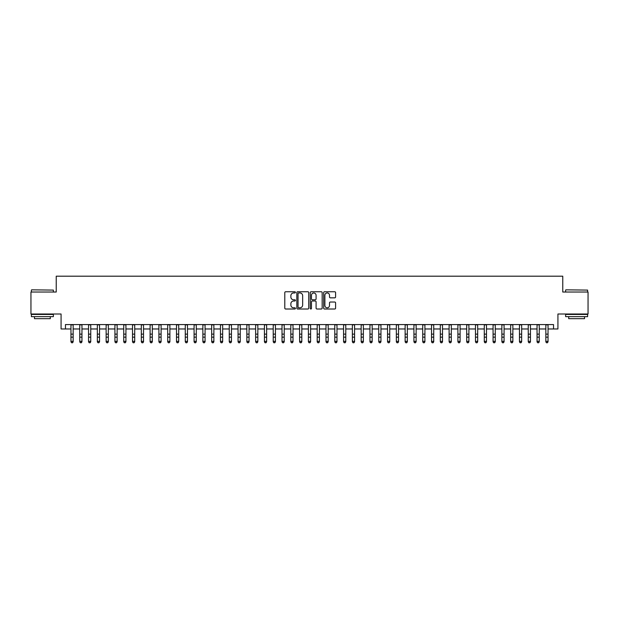 <?xml version="1.0" encoding="UTF-8"?>
<svg xmlns="http://www.w3.org/2000/svg" width="619" height="619" viewBox="0 0 619 619"><rect width="100%" height="100%" fill="white"/><g stroke="black" fill="none" stroke-linecap="round" stroke-linejoin="round"><path stroke-width="0.93" d="M295.433 292.354A0.604 0.604 0 0 0 294.822 291.75L285.653 291.75A0.867 0.867 0 0 0 284.794 292.617L284.794 308.154A0.867 0.867 0 0 0 285.653 309.013L294.822 309.013A0.604 0.604 0 0 0 295.433 308.409A0.604 0.604 0 0 0 294.822 307.805L293.638 307.805A2.762 2.762 0 0 1 290.876 305.043L290.876 303.751A2.762 2.762 0 0 1 293.638 300.989L294.822 300.989A0.604 0.604 0 0 0 295.433 300.385A0.604 0.604 0 0 0 294.822 299.782L293.638 299.782A2.762 2.762 0 0 1 290.876 297.019L290.876 295.72A2.762 2.762 0 0 1 293.638 292.957L294.822 292.957A0.604 0.604 0 0 0 295.433 292.354M334.724 297.84A0.867 0.867 0 0 0 335.591 296.973L335.591 292.617A0.867 0.867 0 0 0 334.724 291.75L324.542 291.75A0.867 0.867 0 0 0 323.675 292.617L323.675 308.154A0.867 0.867 0 0 0 324.542 309.013L334.724 309.013A0.867 0.867 0 0 0 335.591 308.154L335.591 302.884A0.867 0.867 0 0 0 334.724 302.026L330.368 302.026A0.867 0.867 0 0 0 329.501 302.884L329.501 305.5A2.306 2.306 0 0 1 327.196 307.805A2.306 2.306 0 0 1 324.89 305.5L324.89 295.271A2.306 2.306 0 0 1 327.196 292.957A2.306 2.306 0 0 1 329.501 295.271L329.501 296.973A0.867 0.867 0 0 0 330.368 297.84L334.724 297.84M65.467 328.968L65.467 324.565L553.533 324.565L553.533 328.968L557.928 328.968L557.928 314.011L588.05 314.011L588.05 292.029L562.764 292.029L562.764 276.198L56.236 276.198L56.236 292.029L30.95 292.029L30.95 314.011L61.072 314.011L61.072 328.968L70.961 328.968M308.742 292.617A0.867 0.867 0 0 0 307.883 291.75L297.693 291.75A0.867 0.867 0 0 0 296.834 292.617L296.834 308.154A0.867 0.867 0 0 0 297.693 309.013L307.883 309.013A0.867 0.867 0 0 0 308.742 308.154L308.742 292.617M311.117 291.75L321.307 291.75A0.867 0.867 0 0 1 322.166 292.617L322.166 308.154A0.867 0.867 0 0 1 321.307 309.013L316.943 309.013A0.867 0.867 0 0 1 316.085 308.154L316.085 301.848A0.867 0.867 0 0 0 315.218 300.989L312.324 300.989A0.867 0.867 0 0 0 311.465 301.848L311.465 308.409A0.604 0.604 0 0 1 310.862 309.013A0.604 0.604 0 0 1 310.258 308.409L310.258 292.617A0.867 0.867 0 0 1 311.117 291.75M73.158 328.968L79.758 328.968M81.956 328.968L88.548 328.968M90.745 328.968L97.345 328.968M99.543 328.968L106.135 328.968M108.34 328.968L114.933 328.968M117.13 328.968L123.73 328.968M125.928 328.968L132.52 328.968M134.718 328.968L141.318 328.968M143.515 328.968L150.108 328.968M152.305 328.968L158.905 328.968M161.102 328.968L167.695 328.968M169.892 328.968L176.492 328.968M178.69 328.968L185.282 328.968M187.48 328.968L194.08 328.968M196.277 328.968L202.87 328.968M205.075 328.968L211.667 328.968M213.864 328.968L220.465 328.968M222.662 328.968L229.254 328.968M231.452 328.968L238.052 328.968M240.249 328.968L246.842 328.968M249.039 328.968L255.639 328.968M257.837 328.968L264.429 328.968M266.627 328.968L273.227 328.968M275.424 328.968L282.016 328.968M284.214 328.968L290.814 328.968M293.011 328.968L299.604 328.968M301.809 328.968L308.401 328.968M310.599 328.968L317.191 328.968M319.396 328.968L325.989 328.968M328.186 328.968L334.786 328.968M336.984 328.968L343.576 328.968M345.773 328.968L352.373 328.968M354.571 328.968L361.163 328.968M363.361 328.968L369.961 328.968M372.158 328.968L378.751 328.968M380.948 328.968L387.548 328.968M389.746 328.968L396.338 328.968M398.535 328.968L405.136 328.968M407.333 328.968L413.925 328.968M416.13 328.968L422.723 328.968M424.92 328.968L431.52 328.968M433.718 328.968L440.31 328.968M442.508 328.968L449.108 328.968M451.305 328.968L457.898 328.968M460.095 328.968L466.695 328.968M468.893 328.968L475.485 328.968M477.682 328.968L484.282 328.968M486.48 328.968L493.072 328.968M495.27 328.968L501.87 328.968M504.067 328.968L510.66 328.968M512.865 328.968L519.457 328.968M521.655 328.968L528.255 328.968M530.452 328.968L537.044 328.968M539.242 328.968L545.842 328.968M548.039 328.968L553.533 328.968M298.644 292.957A0.604 0.604 0 0 0 298.041 293.561L298.041 307.202A0.604 0.604 0 0 0 298.644 307.805L299.898 307.805A2.762 2.762 0 0 0 302.66 305.043L302.66 295.72A2.762 2.762 0 0 0 299.898 292.957L298.644 292.957M316.085 295.309A2.306 2.306 0 0 0 313.771 293.004A2.306 2.306 0 0 0 311.465 295.309L311.465 298.915A0.867 0.867 0 0 0 312.324 299.782L315.218 299.782A0.867 0.867 0 0 0 316.085 298.915L316.085 295.309M73.158 324.565L73.158 341.835L72.5 342.802L71.626 342.601L72.5 342.802M70.961 324.565L70.961 341.34L73.158 341.34L72.5 342.601M71.626 342.802L70.961 341.835L71.626 342.601M31.654 289.831L53.373 290.094L31.654 289.831M42.386 316.649L31.391 316.649L31.391 314.452L53.373 314.452L53.373 316.649L42.386 316.649M50.294 316.649L50.294 318.677L34.471 318.677L34.471 316.649M565.89 289.831L587.609 290.094L565.89 289.831M576.614 316.649L565.627 316.649L565.627 314.452L587.609 314.452L587.609 316.649L576.614 316.649M584.529 316.649L584.529 318.677L568.706 318.677L568.706 316.649M81.956 324.565L81.956 341.835L81.298 342.802L80.416 342.601L81.298 342.802M79.758 324.565L79.758 341.34L81.956 341.34L81.298 342.601M80.416 342.802L79.758 341.835L80.416 342.601M90.745 324.565L90.745 341.835L90.088 342.802L89.213 342.601L90.088 342.802M88.548 324.565L88.548 341.34L90.745 341.34L90.088 342.601M89.213 342.802L88.548 341.835L89.213 342.601M99.543 324.565L99.543 341.835L98.885 342.802L98.003 342.601L98.885 342.802M97.345 324.565L97.345 341.34L99.543 341.34L98.885 342.601M98.003 342.802L97.345 341.835L98.003 342.601M108.34 324.565L108.34 341.835L107.675 342.802L106.801 342.601L107.675 342.802M106.135 324.565L106.135 341.34L108.34 341.34L107.675 342.601M106.801 342.802L106.135 341.835L106.801 342.601M117.13 324.565L117.13 341.835L116.473 342.802L115.591 342.601L116.473 342.802M114.933 324.565L114.933 341.34L117.13 341.34L116.473 342.601M115.591 342.802L114.933 341.835L115.591 342.601M125.928 324.565L125.928 341.835L125.262 342.802L124.388 342.601L125.262 342.802M123.73 324.565L123.73 341.34L125.928 341.34L125.262 342.601M124.388 342.802L123.73 341.835L124.388 342.601M134.718 324.565L134.718 341.835L134.06 342.802L133.178 342.601L134.06 342.802M132.52 324.565L132.52 341.34L134.718 341.34L134.06 342.601M133.178 342.802L132.52 341.835L133.178 342.601M143.515 324.565L143.515 341.835L142.857 342.802L141.975 342.601L142.857 342.802M141.318 324.565L141.318 341.34L143.515 341.34L142.857 342.601M141.975 342.802L141.318 341.835L141.975 342.601M152.305 324.565L152.305 341.835L151.647 342.802L150.765 342.601L151.647 342.802M150.108 324.565L150.108 341.34L152.305 341.34L151.647 342.601M150.765 342.802L150.108 341.835L150.765 342.601M161.102 324.565L161.102 341.835L160.445 342.802L159.563 342.601L160.445 342.802M158.905 324.565L158.905 341.34L161.102 341.34L160.445 342.601M159.563 342.802L158.905 341.835L159.563 342.601M169.892 324.565L169.892 341.835L169.235 342.802L168.353 342.601L169.235 342.802M167.695 324.565L167.695 341.34L169.892 341.34L169.235 342.601M168.353 342.802L167.695 341.835L168.353 342.601M178.69 324.565L178.69 341.835L178.032 342.802L177.15 342.601L178.032 342.802M176.492 324.565L176.492 341.34L178.69 341.34L178.032 342.601M177.15 342.802L176.492 341.835L177.15 342.601M187.48 324.565L187.48 341.835L186.822 342.802L185.948 342.601L186.822 342.802M185.282 324.565L185.282 341.34L187.48 341.34L186.822 342.601M185.948 342.802L185.282 341.835L185.948 342.601M196.277 324.565L196.277 341.835L195.619 342.802L194.737 342.601L195.619 342.802M194.08 324.565L194.08 341.34L196.277 341.34L195.619 342.601M194.737 342.802L194.08 341.835L194.737 342.601M205.075 324.565L205.075 341.835L204.409 342.802L203.535 342.601L204.409 342.802M202.87 324.565L202.87 341.34L205.075 341.34L204.409 342.601M203.535 342.802L202.87 341.835L203.535 342.601M213.864 324.565L213.864 341.835L213.207 342.802L212.325 342.601L213.207 342.802M211.667 324.565L211.667 341.34L213.864 341.34L213.207 342.601M212.325 342.802L211.667 341.835L212.325 342.601M222.662 324.565L222.662 341.835L221.997 342.802L221.122 342.601L221.997 342.802M220.465 324.565L220.465 341.34L222.662 341.34L221.997 342.601M221.122 342.802L220.465 341.835L221.122 342.601M231.452 324.565L231.452 341.835L230.794 342.802L229.912 342.601L230.794 342.802M229.254 324.565L229.254 341.34L231.452 341.34L230.794 342.601M229.912 342.802L229.254 341.835L229.912 342.601M240.249 324.565L240.249 341.835L239.584 342.802L238.71 342.601L239.584 342.802M238.052 324.565L238.052 341.34L240.249 341.34L239.584 342.601M238.71 342.802L238.052 341.835L238.71 342.601M249.039 324.565L249.039 341.835L248.381 342.802L247.499 342.601L248.381 342.802M246.842 324.565L246.842 341.34L249.039 341.34L248.381 342.601M247.499 342.802L246.842 341.835L247.499 342.601M257.837 324.565L257.837 341.835L257.179 342.802L256.297 342.601L257.179 342.802M255.639 324.565L255.639 341.34L257.837 341.34L257.179 342.601M256.297 342.802L255.639 341.835L256.297 342.601M266.627 324.565L266.627 341.835L265.969 342.802L265.087 342.601L265.969 342.802M264.429 324.565L264.429 341.34L266.627 341.34L265.969 342.601M265.087 342.802L264.429 341.835L265.087 342.601M275.424 324.565L275.424 341.835L274.766 342.802L273.884 342.601L274.766 342.802M273.227 324.565L273.227 341.34L275.424 341.34L274.766 342.601M273.884 342.802L273.227 341.835L273.884 342.601M284.214 324.565L284.214 341.835L283.556 342.802L282.682 342.601L283.556 342.802M282.016 324.565L282.016 341.34L284.214 341.34L283.556 342.601M282.682 342.802L282.016 341.835L282.682 342.601M293.011 324.565L293.011 341.835L292.354 342.802L291.472 342.601L292.354 342.802M290.814 324.565L290.814 341.34L293.011 341.34L292.354 342.601M291.472 342.802L290.814 341.835L291.472 342.601M301.809 324.565L301.809 341.835L301.144 342.802L300.269 342.601L301.144 342.802M299.604 324.565L299.604 341.34L301.809 341.34L301.144 342.601M300.269 342.802L299.604 341.835L300.269 342.601M310.599 324.565L310.599 341.835L309.941 342.802L309.059 342.601L309.941 342.802M308.401 324.565L308.401 341.34L310.599 341.34L309.941 342.601M309.059 342.802L308.401 341.835L309.059 342.601M319.396 324.565L319.396 341.835L318.731 342.802L317.857 342.601L318.731 342.802M317.191 324.565L317.191 341.34L319.396 341.34L318.731 342.601M317.857 342.802L317.191 341.835L317.857 342.601M328.186 324.565L328.186 341.835L327.528 342.802L326.646 342.601L327.528 342.802M325.989 324.565L325.989 341.34L328.186 341.34L327.528 342.601M326.646 342.802L325.989 341.835L326.646 342.601M336.984 324.565L336.984 341.835L336.318 342.802L335.444 342.601L336.318 342.802M334.786 324.565L334.786 341.34L336.984 341.34L336.318 342.601M335.444 342.802L334.786 341.835L335.444 342.601M345.773 324.565L345.773 341.835L345.116 342.802L344.234 342.601L345.116 342.802M343.576 324.565L343.576 341.34L345.773 341.34L345.116 342.601M344.234 342.802L343.576 341.835L344.234 342.601M354.571 324.565L354.571 341.835L353.913 342.802L353.031 342.601L353.913 342.802M352.373 324.565L352.373 341.34L354.571 341.34L353.913 342.601M353.031 342.802L352.373 341.835L353.031 342.601M363.361 324.565L363.361 341.835L362.703 342.802L361.821 342.601L362.703 342.802M361.163 324.565L361.163 341.34L363.361 341.34L362.703 342.601M361.821 342.802L361.163 341.835L361.821 342.601M372.158 324.565L372.158 341.835L371.501 342.802L370.619 342.601L371.501 342.802M369.961 324.565L369.961 341.34L372.158 341.34L371.501 342.601M370.619 342.802L369.961 341.835L370.619 342.601M380.948 324.565L380.948 341.835L380.29 342.802L379.416 342.601L380.29 342.802M378.751 324.565L378.751 341.34L380.948 341.34L380.29 342.601M379.416 342.802L378.751 341.835L379.416 342.601M389.746 324.565L389.746 341.835L389.088 342.802L388.206 342.601L389.088 342.802M387.548 324.565L387.548 341.34L389.746 341.34L389.088 342.601M388.206 342.802L387.548 341.835L388.206 342.601M398.535 324.565L398.535 341.835L397.878 342.802L397.003 342.601L397.878 342.802M396.338 324.565L396.338 341.34L398.535 341.34L397.878 342.601M397.003 342.802L396.338 341.835L397.003 342.601M407.333 324.565L407.333 341.835L406.675 342.802L405.793 342.601L406.675 342.802M405.136 324.565L405.136 341.34L407.333 341.34L406.675 342.601M405.793 342.802L405.136 341.835L405.793 342.601M416.13 324.565L416.13 341.835L415.465 342.802L414.591 342.601L415.465 342.802M413.925 324.565L413.925 341.34L416.13 341.34L415.465 342.601M414.591 342.802L413.925 341.835L414.591 342.601M424.92 324.565L424.92 341.835L424.263 342.802L423.381 342.601L424.263 342.802M422.723 324.565L422.723 341.34L424.92 341.34L424.263 342.601M423.381 342.802L422.723 341.835L423.381 342.601M433.718 324.565L433.718 341.835L433.052 342.802L432.178 342.601L433.052 342.802M431.52 324.565L431.52 341.34L433.718 341.34L433.052 342.601M432.178 342.802L431.52 341.835L432.178 342.601M442.508 324.565L442.508 341.835L441.85 342.802L440.968 342.601L441.85 342.802M440.31 324.565L440.31 341.34L442.508 341.34L441.85 342.601M440.968 342.802L440.31 341.835L440.968 342.601M451.305 324.565L451.305 341.835L450.647 342.802L449.765 342.601L450.647 342.802M449.108 324.565L449.108 341.34L451.305 341.34L450.647 342.601M449.765 342.802L449.108 341.835L449.765 342.601M460.095 324.565L460.095 341.835L459.437 342.802L458.555 342.601L459.437 342.802M457.898 324.565L457.898 341.34L460.095 341.34L459.437 342.601M458.555 342.802L457.898 341.835L458.555 342.601M468.893 324.565L468.893 341.835L468.235 342.802L467.353 342.601L468.235 342.802M466.695 324.565L466.695 341.34L468.893 341.34L468.235 342.601M467.353 342.802L466.695 341.835L467.353 342.601M477.682 324.565L477.682 341.835L477.025 342.802L476.143 342.601L477.025 342.802M475.485 324.565L475.485 341.34L477.682 341.34L477.025 342.601M476.143 342.802L475.485 341.835L476.143 342.601M486.48 324.565L486.48 341.835L485.822 342.802L484.94 342.601L485.822 342.802M484.282 324.565L484.282 341.34L486.48 341.34L485.822 342.601M484.94 342.802L484.282 341.835L484.94 342.601M495.27 324.565L495.27 341.835L494.612 342.802L493.738 342.601L494.612 342.802M493.072 324.565L493.072 341.34L495.27 341.34L494.612 342.601M493.738 342.802L493.072 341.835L493.738 342.601M504.067 324.565L504.067 341.835L503.409 342.802L502.527 342.601L503.409 342.802M501.87 324.565L501.87 341.34L504.067 341.34L503.409 342.601M502.527 342.802L501.87 341.835L502.527 342.601M512.865 324.565L512.865 341.835L512.199 342.802L511.325 342.601L512.199 342.802M510.66 324.565L510.66 341.34L512.865 341.34L512.199 342.601M511.325 342.802L510.66 341.835L511.325 342.601M521.655 324.565L521.655 341.835L520.997 342.802L520.115 342.601L520.997 342.802M519.457 324.565L519.457 341.34L521.655 341.34L520.997 342.601M520.115 342.802L519.457 341.835L520.115 342.601M530.452 324.565L530.452 341.835L529.787 342.802L528.912 342.601L529.787 342.802M528.255 324.565L528.255 341.34L530.452 341.34L529.787 342.601M528.912 342.802L528.255 341.835L528.912 342.601M539.242 324.565L539.242 341.835L538.584 342.802L537.702 342.601L538.584 342.802M537.044 324.565L537.044 341.34L539.242 341.34L538.584 342.601M537.702 342.802L537.044 341.835L537.702 342.601M548.039 324.565L548.039 341.835L547.374 342.802L546.5 342.601L547.374 342.802M545.842 324.565L545.842 341.34L548.039 341.34L547.374 342.601M546.5 342.802L545.842 341.835L546.5 342.601M73.158 334.136L70.961 334.136M73.158 337.154L70.961 337.154M73.158 324.851L70.961 324.851M81.956 334.136L79.758 334.136M81.956 337.154L79.758 337.154M81.956 324.851L79.758 324.851M90.745 334.136L88.548 334.136M90.745 337.154L88.548 337.154M90.745 324.851L88.548 324.851M99.543 334.136L97.345 334.136M99.543 337.154L97.345 337.154M99.543 324.851L97.345 324.851M108.34 334.136L106.135 334.136M108.34 337.154L106.135 337.154M108.34 324.851L106.135 324.851M117.13 334.136L114.933 334.136M117.13 337.154L114.933 337.154M117.13 324.851L114.933 324.851M125.928 334.136L123.73 334.136M125.928 337.154L123.73 337.154M125.928 324.851L123.73 324.851M134.718 334.136L132.52 334.136M134.718 337.154L132.52 337.154M134.718 324.851L132.52 324.851M143.515 334.136L141.318 334.136M143.515 337.154L141.318 337.154M143.515 324.851L141.318 324.851M152.305 334.136L150.108 334.136M152.305 337.154L150.108 337.154M152.305 324.851L150.108 324.851M161.102 334.136L158.905 334.136M161.102 337.154L158.905 337.154M161.102 324.851L158.905 324.851M169.892 334.136L167.695 334.136M169.892 337.154L167.695 337.154M169.892 324.851L167.695 324.851M178.69 334.136L176.492 334.136M178.69 337.154L176.492 337.154M178.69 324.851L176.492 324.851M187.48 334.136L185.282 334.136M187.48 337.154L185.282 337.154M187.48 324.851L185.282 324.851M196.277 334.136L194.08 334.136M196.277 337.154L194.08 337.154M196.277 324.851L194.08 324.851M205.075 334.136L202.87 334.136M205.075 337.154L202.87 337.154M205.075 324.851L202.87 324.851M213.864 334.136L211.667 334.136M213.864 337.154L211.667 337.154M213.864 324.851L211.667 324.851M222.662 334.136L220.465 334.136M222.662 337.154L220.465 337.154M222.662 324.851L220.465 324.851M231.452 334.136L229.254 334.136M231.452 337.154L229.254 337.154M231.452 324.851L229.254 324.851M240.249 334.136L238.052 334.136M240.249 337.154L238.052 337.154M240.249 324.851L238.052 324.851M249.039 334.136L246.842 334.136M249.039 337.154L246.842 337.154M249.039 324.851L246.842 324.851M257.837 334.136L255.639 334.136M257.837 337.154L255.639 337.154M257.837 324.851L255.639 324.851M266.627 334.136L264.429 334.136M266.627 337.154L264.429 337.154M266.627 324.851L264.429 324.851M275.424 334.136L273.227 334.136M275.424 337.154L273.227 337.154M275.424 324.851L273.227 324.851M284.214 334.136L282.016 334.136M284.214 337.154L282.016 337.154M284.214 324.851L282.016 324.851M293.011 334.136L290.814 334.136M293.011 337.154L290.814 337.154M293.011 324.851L290.814 324.851M301.809 334.136L299.604 334.136M301.809 337.154L299.604 337.154M301.809 324.851L299.604 324.851M310.599 334.136L308.401 334.136M310.599 337.154L308.401 337.154M310.599 324.851L308.401 324.851M319.396 334.136L317.191 334.136M319.396 337.154L317.191 337.154M319.396 324.851L317.191 324.851M328.186 334.136L325.989 334.136M328.186 337.154L325.989 337.154M328.186 324.851L325.989 324.851M336.984 334.136L334.786 334.136M336.984 337.154L334.786 337.154M336.984 324.851L334.786 324.851M345.773 334.136L343.576 334.136M345.773 337.154L343.576 337.154M345.773 324.851L343.576 324.851M354.571 334.136L352.373 334.136M354.571 337.154L352.373 337.154M354.571 324.851L352.373 324.851M363.361 334.136L361.163 334.136M363.361 337.154L361.163 337.154M363.361 324.851L361.163 324.851M372.158 334.136L369.961 334.136M372.158 337.154L369.961 337.154M372.158 324.851L369.961 324.851M380.948 334.136L378.751 334.136M380.948 337.154L378.751 337.154M380.948 324.851L378.751 324.851M389.746 334.136L387.548 334.136M389.746 337.154L387.548 337.154M389.746 324.851L387.548 324.851M398.535 334.136L396.338 334.136M398.535 337.154L396.338 337.154M398.535 324.851L396.338 324.851M407.333 334.136L405.136 334.136M407.333 337.154L405.136 337.154M407.333 324.851L405.136 324.851M416.13 334.136L413.925 334.136M416.13 337.154L413.925 337.154M416.13 324.851L413.925 324.851M424.92 334.136L422.723 334.136M424.92 337.154L422.723 337.154M424.92 324.851L422.723 324.851M433.718 334.136L431.52 334.136M433.718 337.154L431.52 337.154M433.718 324.851L431.52 324.851M442.508 334.136L440.31 334.136M442.508 337.154L440.31 337.154M442.508 324.851L440.31 324.851M451.305 334.136L449.108 334.136M451.305 337.154L449.108 337.154M451.305 324.851L449.108 324.851M460.095 334.136L457.898 334.136M460.095 337.154L457.898 337.154M460.095 324.851L457.898 324.851M468.893 334.136L466.695 334.136M468.893 337.154L466.695 337.154M468.893 324.851L466.695 324.851M477.682 334.136L475.485 334.136M477.682 337.154L475.485 337.154M477.682 324.851L475.485 324.851M486.48 334.136L484.282 334.136M486.48 337.154L484.282 337.154M486.48 324.851L484.282 324.851M495.27 334.136L493.072 334.136M495.27 337.154L493.072 337.154M495.27 324.851L493.072 324.851M504.067 334.136L501.87 334.136M504.067 337.154L501.87 337.154M504.067 324.851L501.87 324.851M512.865 334.136L510.66 334.136M512.865 337.154L510.66 337.154M512.865 324.851L510.66 324.851M521.655 334.136L519.457 334.136M521.655 337.154L519.457 337.154M521.655 324.851L519.457 324.851M530.452 334.136L528.255 334.136M530.452 337.154L528.255 337.154M530.452 324.851L528.255 324.851M539.242 334.136L537.044 334.136M539.242 337.154L537.044 337.154M539.242 324.851L537.044 324.851M548.039 334.136L545.842 334.136M548.039 337.154L545.842 337.154M548.039 324.851L545.842 324.851M31.391 292.029L31.391 290.094M36.405 314.452L36.405 314.011M48.359 314.452L48.359 314.011M53.373 292.029L53.373 290.094M565.627 292.029L565.627 290.094M570.641 314.452L570.641 314.011M582.595 314.452L582.595 314.011M587.609 292.029L587.609 290.094"/></g></svg>
